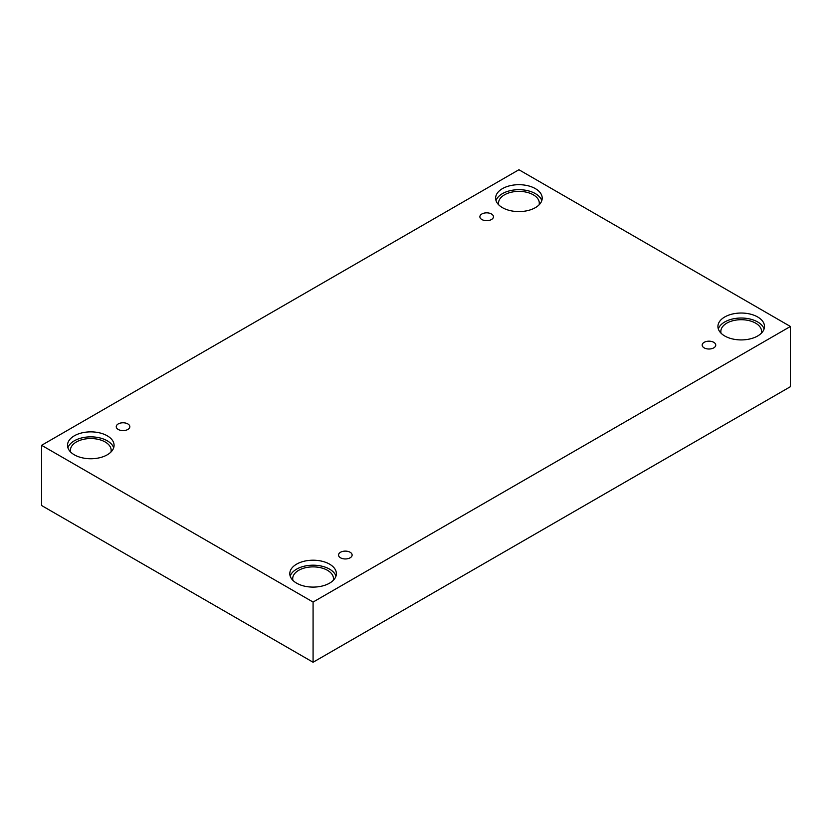 <?xml version="1.0" encoding="UTF-8"?>
<svg xmlns="http://www.w3.org/2000/svg" width="832" height="832" viewBox="0 0 832 832"><rect width="100%" height="100%" fill="white"/><g stroke="black" fill="none" stroke-linecap="round" stroke-linejoin="round"><path stroke-width="1.25" d="M313.082 662.262L790.4 386.693L790.4 326.477L518.918 169.738L41.6 445.307L41.6 505.523L313.082 662.262L313.082 602.056L790.4 326.477M481.863 213.98A6.791 3.921 180 0 1 489.268 213.138A6.791 3.921 180 0 1 493.459 216.757A6.791 3.921 180 0 1 486.668 220.678A6.791 3.921 180 0 1 479.877 216.757A6.791 3.921 180 0 1 481.863 213.98M41.6 445.307L313.082 602.056M118.238 423.925A6.791 3.921 180 0 1 125.642 423.072A6.791 3.921 180 0 1 129.834 426.691A6.791 3.921 180 0 1 123.042 430.612A6.791 3.921 180 0 1 116.251 426.691A6.791 3.921 180 0 1 118.238 423.925M340.527 552.261A6.791 3.921 180 0 1 347.932 551.408A6.791 3.921 180 0 1 352.123 555.038A6.791 3.921 180 0 1 345.332 558.958A6.791 3.921 180 0 1 338.541 555.038A6.791 3.921 180 0 1 340.527 552.261M704.163 342.326A6.791 3.921 180 0 1 711.558 341.474A6.791 3.921 180 0 1 715.749 345.093A6.791 3.921 180 0 1 708.958 349.014A6.791 3.921 180 0 1 702.166 345.093A6.791 3.921 180 0 1 704.163 342.326M74.329 435.802A23.286 13.447 180 0 1 99.705 432.89A23.286 13.447 180 0 1 114.078 445.307A23.286 13.447 180 0 1 90.792 458.754A23.286 13.447 180 0 1 67.506 445.307A23.286 13.447 180 0 1 74.329 435.802M502.445 188.635A23.286 13.447 180 0 1 527.821 185.713A23.286 13.447 180 0 1 542.204 198.141A23.286 13.447 180 0 1 518.918 211.588A23.286 13.447 180 0 1 495.622 198.141A23.286 13.447 180 0 1 502.445 188.635M724.745 316.971A23.286 13.447 180 0 1 750.121 314.059A23.286 13.447 180 0 1 764.494 326.477A23.286 13.447 180 0 1 741.208 339.924A23.286 13.447 180 0 1 717.922 326.477A23.286 13.447 180 0 1 724.745 316.971M296.618 564.148A23.286 13.447 180 0 1 321.994 561.226A23.286 13.447 180 0 1 336.378 573.654A23.286 13.447 180 0 1 313.082 587.101A23.286 13.447 180 0 1 289.796 573.654A23.286 13.447 180 0 1 296.618 564.148M292.937 580.393A20.374 11.762 180 0 1 292.708 578.646A20.374 11.762 180 0 1 305.292 567.778A20.374 11.762 180 0 1 327.496 570.326A20.374 11.762 180 0 1 333.466 578.646A20.374 11.762 180 0 1 333.237 580.393M335.972 576.15A23.286 13.447 0 0 0 319.956 565.791A23.286 13.447 0 0 0 296.618 569.14A23.286 13.447 0 0 0 290.202 576.15M721.053 333.216A20.374 11.762 180 0 1 720.834 331.469A20.374 11.762 180 0 1 733.408 320.601A20.374 11.762 180 0 1 755.612 323.149A20.374 11.762 180 0 1 761.582 331.469A20.374 11.762 180 0 1 761.353 333.216M764.088 328.973A23.286 13.447 0 0 0 748.072 318.625A23.286 13.447 0 0 0 724.745 321.963A23.286 13.447 0 0 0 718.328 328.973M498.763 204.88A20.374 11.762 180 0 1 498.534 203.133A20.374 11.762 180 0 1 511.118 192.265A20.374 11.762 180 0 1 533.322 194.813A20.374 11.762 180 0 1 539.292 203.133A20.374 11.762 180 0 1 539.063 204.88M541.798 200.637A23.286 13.447 0 0 0 525.782 190.278A23.286 13.447 0 0 0 502.445 193.627A23.286 13.447 0 0 0 496.028 200.637M70.647 452.046A20.374 11.762 180 0 1 70.418 450.299A20.374 11.762 180 0 1 82.992 439.431A20.374 11.762 180 0 1 105.196 441.99A20.374 11.762 180 0 1 111.166 450.299A20.374 11.762 180 0 1 110.947 452.046M113.672 447.803A23.286 13.447 0 0 0 97.656 437.455A23.286 13.447 0 0 0 74.329 440.794A23.286 13.447 0 0 0 67.912 447.803"/></g></svg>
